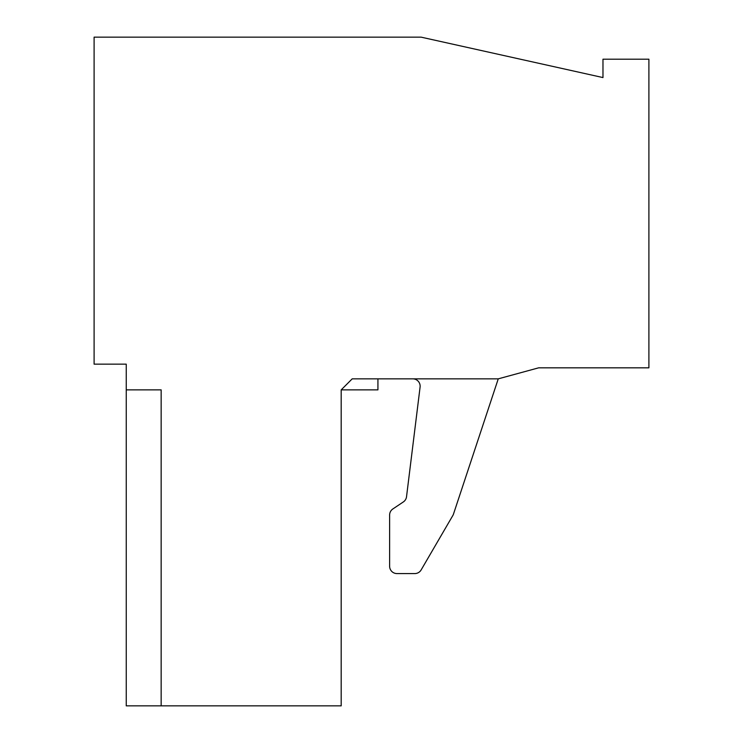 <?xml version="1.0" encoding="UTF-8"?>
<svg xmlns="http://www.w3.org/2000/svg" width="743" height="743" viewBox="0 0 743 743"><rect width="100%" height="100%" fill="white"/><g stroke="black" fill="none" stroke-linecap="round" stroke-linejoin="round"><path stroke-width="1.11" d="M498.256 378.846L352.21 378.846L341.186 389.871L341.186 705.85L126.245 705.85L126.245 364.154L94.101 364.154L94.101 37.15L421.105 37.15L602.972 77.569L602.972 59.199L648.899 59.199L648.899 367.822L538.675 367.822L498.256 378.846L453.49 514.063L498.256 378.846M126.245 389.871L161.157 389.871L161.157 705.85M341.186 389.871L377.927 389.871L377.927 378.846M452.868 515.456L421.142 569.927L452.868 515.456A7.346 7.346 0 0 0 453.49 514.063M414.789 573.577L396.966 573.577L414.789 573.577A7.346 7.346 0 0 0 421.142 569.927M389.62 566.231L389.62 515.048L389.62 566.231A7.346 7.346 0 0 0 396.966 573.577M389.62 515.048A7.346 7.346 0 0 1 392.889 508.936L403.31 501.962A7.346 7.346 0 0 0 406.523 496.761L420.083 387.103A7.346 7.346 0 0 0 412.792 378.846M403.31 501.962A7.346 7.346 0 0 0 406.523 496.761M421.105 37.15L602.972 77.569"/></g></svg>
